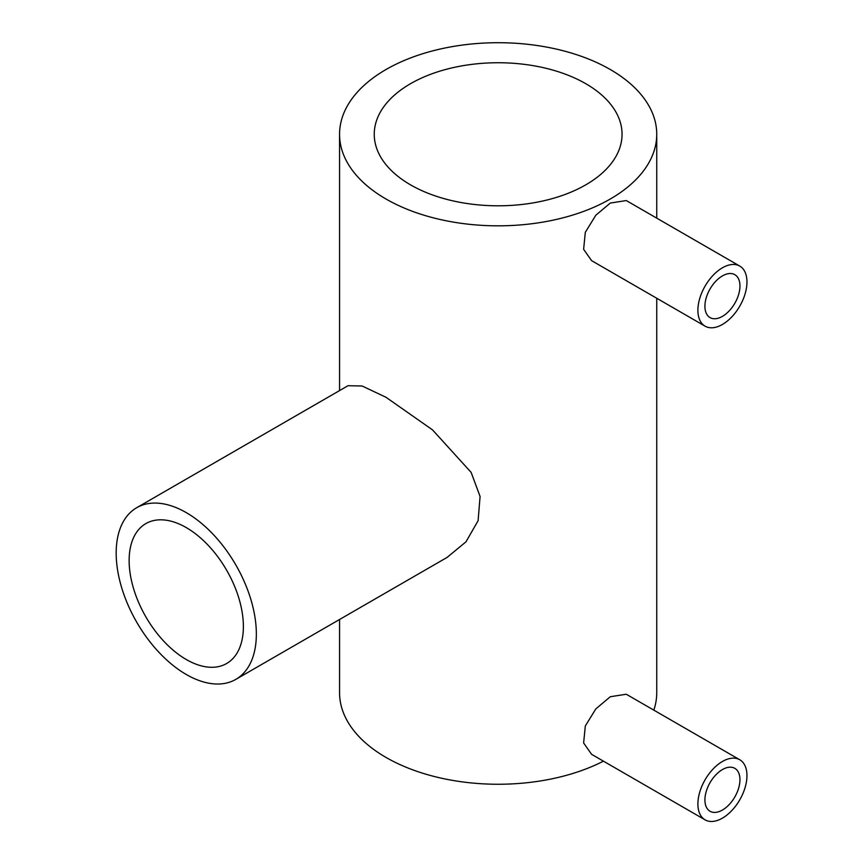 <?xml version="1.0" encoding="UTF-8"?>
<svg xmlns="http://www.w3.org/2000/svg" width="863" height="863" viewBox="0 0 863 863"><rect width="100%" height="100%" fill="white"/><g stroke="black" fill="none" stroke-linecap="round" stroke-linejoin="round"><path stroke-width="1.29" d="M722.428 769.569A24.779 14.304 -60 0 1 734.823 768.35A24.779 14.304 -60 0 1 738.62 788.199A24.779 14.304 -60 0 1 722.428 810.044A24.779 14.304 -60 0 1 710.044 811.263A24.779 14.304 -60 0 1 706.247 791.414A24.779 14.304 -60 0 1 722.428 769.569M722.428 818.135A34.693 20.032 -60 0 1 705.082 819.85A34.693 20.032 -60 0 1 699.764 792.051A34.693 20.032 -60 0 1 722.428 761.479A34.693 20.032 -60 0 1 739.774 759.764A34.693 20.032 -60 0 1 745.093 787.563A34.693 20.032 -60 0 1 722.428 818.135M705.082 819.85L591.597 754.327L583.625 742.989L585.319 725.966L595.815 708.922L610.292 696.732L626.29 694.24L739.774 759.764M722.428 275.901A24.779 14.304 -60 0 1 734.823 274.671A24.779 14.304 -60 0 1 738.62 294.531A24.779 14.304 -60 0 1 722.428 316.365A24.779 14.304 -60 0 1 710.044 317.595A24.779 14.304 -60 0 1 706.247 297.735A24.779 14.304 -60 0 1 722.428 275.901M722.428 324.456A34.693 20.032 -60 0 1 705.082 326.171A34.693 20.032 -60 0 1 699.764 298.371A34.693 20.032 -60 0 1 722.428 267.8A34.693 20.032 -60 0 1 739.774 266.084A34.693 20.032 -60 0 1 745.093 293.884A34.693 20.032 -60 0 1 722.428 324.456M705.082 326.171L591.597 260.648L583.625 249.31L585.319 232.287L595.815 215.243L610.292 203.064L626.29 200.561L739.774 266.084M186.257 527.595A80.777 46.634 -120 0 0 145.869 523.593A80.777 46.634 -120 0 0 133.485 588.318A80.777 46.634 -120 0 0 186.257 659.505A80.777 46.634 -120 0 0 226.656 663.507A80.777 46.634 -120 0 0 239.029 598.771A80.777 46.634 -120 0 0 186.257 527.595M186.257 674.478A99.116 57.228 -120 0 0 235.815 679.386A99.116 57.228 -120 0 0 251.014 599.958A99.116 57.228 -120 0 0 186.257 512.622A99.116 57.228 -120 0 0 136.699 507.714A99.116 57.228 -120 0 0 121.51 587.131A99.116 57.228 -120 0 0 186.257 674.478M235.815 679.386L447.11 557.401L465.977 541.835L478.102 520.691L480.087 496.473L471.122 472.374L432.525 429.882L386.009 397.293L362.104 385.988L347.994 385.718L136.699 507.714M585.761 83.689A123.894 71.532 0 0 0 450.734 68.188A123.894 71.532 0 0 0 374.251 134.272A123.894 71.532 0 0 0 410.54 184.855A123.894 71.532 0 0 0 545.567 200.356A123.894 71.532 0 0 0 622.05 134.272A123.894 71.532 0 0 0 585.761 83.689M386.009 199.019A158.587 91.564 0 0 0 558.836 218.857A158.587 91.564 0 0 0 656.743 134.272A158.587 91.564 0 0 0 610.292 69.525A158.587 91.564 0 0 0 437.465 49.676A158.587 91.564 0 0 0 339.558 134.272A158.587 91.564 0 0 0 386.009 199.019M339.558 619.494L339.558 692.687A158.587 91.564 0 0 0 386.009 757.434A158.587 91.564 0 0 0 603.431 761.166M653.83 710.141A158.587 91.564 0 0 0 656.743 692.687L656.743 298.264M656.743 134.272L656.743 218.145M339.558 134.272L339.558 390.594"/></g></svg>

